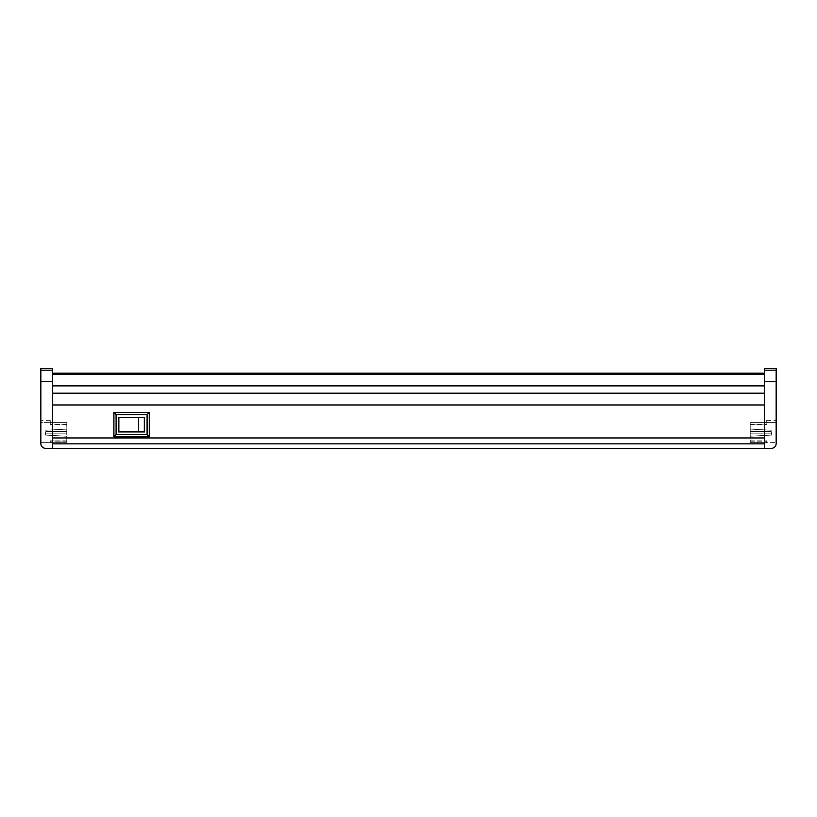 <?xml version="1.0" encoding="UTF-8"?>
<svg xmlns="http://www.w3.org/2000/svg" width="817" height="817" viewBox="0 0 817 817"><rect width="100%" height="100%" fill="white"/><g stroke="black" fill="none" stroke-linecap="round" stroke-linejoin="round"><path stroke-width="0.61" stroke-dasharray="4.08 3.06" d="M771.432 432.653L771.432 435.083L771.432 432.653M750.231 432.653L750.231 442.671L750.231 422.644L776.15 422.644L776.15 442.671L776.15 420.285L776.15 422.644L750.231 422.644L750.231 432.653M45.568 432.653L45.568 435.083L45.568 432.653M66.769 432.653L66.769 422.644L40.85 422.644L40.85 420.285L40.85 442.671L40.85 422.644L66.769 422.644L66.769 442.671L66.769 432.653M764.365 437.963L764.365 393.181L764.365 443.856L764.365 437.963L52.635 437.963L52.635 448.329L52.635 404.966L52.635 437.963M750.231 422.644L750.231 424.462L750.231 422.644L766.724 422.644L766.724 420.285L766.724 424.135L766.724 422.644L750.231 422.644M750.231 442.671L766.724 442.671L766.724 440.853L766.724 442.671L750.231 442.671L776.15 442.671L750.231 442.671M776.15 443.611L776.15 381.662L764.365 381.662L764.365 448.329L764.365 443.856L764.365 448.329L771.432 448.329A4.718 4.718 0 0 0 776.15 443.611M776.15 368.436L776.15 381.662M66.769 424.135L50.276 424.462L50.276 420.285L50.276 424.135L66.769 424.135M66.769 441.17L50.276 441.17L50.276 442.671L50.276 440.853L66.769 441.17M66.769 422.644L50.276 422.644L66.769 422.644M764.365 448.329L52.635 448.564L52.635 368.436M52.635 393.181L52.635 373.144L52.635 393.181L764.365 393.181L764.365 373.144L764.365 393.181M764.365 404.966L52.635 404.966M764.365 443.856L52.635 443.856M764.365 368.436L764.365 381.662M52.635 448.329L45.568 448.329A4.718 4.718 0 0 1 40.85 443.611L40.85 381.662L52.635 381.662M40.85 368.436L40.85 381.662M144.548 431.948L144.548 417.334L118.618 417.334L118.618 431.948L144.548 431.948M144.313 417.569L118.853 417.569L118.853 431.713L144.313 431.713M66.769 442.671L40.85 442.671L66.769 442.671M766.724 424.135L750.231 424.135L766.724 424.135M764.365 385.89L52.635 385.89M764.365 374.339L52.635 374.339M776.15 370.172L764.365 370.172M40.85 370.172L52.635 370.172M750.231 441.17L766.724 441.17L750.231 441.17M750.231 433.837L771.432 433.837L750.231 433.837M771.432 435.083L750.231 436.196L771.432 435.083M771.432 430.232L750.231 429.119L771.432 430.232M66.769 433.837L45.568 433.837L66.769 433.837M45.568 430.232L66.769 429.119L45.568 430.232M45.568 435.083L66.769 436.196L45.568 435.083M50.276 420.285L40.85 420.285M66.769 424.462L50.276 424.462M66.769 440.853L50.276 440.853M66.769 431.478L45.568 431.478L66.769 431.478M766.724 420.285L776.15 420.285M750.231 424.462L766.724 424.462M750.231 440.853L766.724 440.853M750.231 431.478L771.432 431.478L750.231 431.478"/><path stroke-width="1.23" d="M764.365 448.329L771.432 448.329A4.718 4.718 0 0 0 776.15 443.611L776.15 381.662L764.365 381.662L764.365 448.564L52.635 448.564L52.635 368.436L40.85 368.436L40.85 381.662L52.635 381.662M776.15 381.662L776.15 368.436L764.365 368.436L764.365 381.662M764.365 437.963L52.635 437.963M764.365 404.966L52.635 404.966M149.256 436.778L149.256 412.503L113.91 412.503L113.91 436.778L149.256 436.778L147.08 434.603L147.08 414.679L116.085 414.679L116.085 434.603L147.08 434.603M764.365 443.856L52.635 443.856M52.635 448.329L45.568 448.329A4.718 4.718 0 0 1 40.85 443.611L40.85 381.662M144.548 417.334L118.618 417.334L118.618 431.948L144.548 431.948L144.548 417.334M149.256 412.503L147.08 414.679M116.085 414.679L113.91 412.503M116.085 434.603L113.91 436.778M138.543 431.713L144.313 431.713L144.313 417.569L118.853 417.569L118.853 431.713L138.543 431.713L138.543 417.569M764.365 393.181L52.635 393.181M764.365 374.339L52.635 374.339M764.365 385.89L52.635 385.89M776.15 370.172L764.365 370.172M40.85 370.172L52.635 370.172M764.365 373.144L52.635 373.144"/></g></svg>
